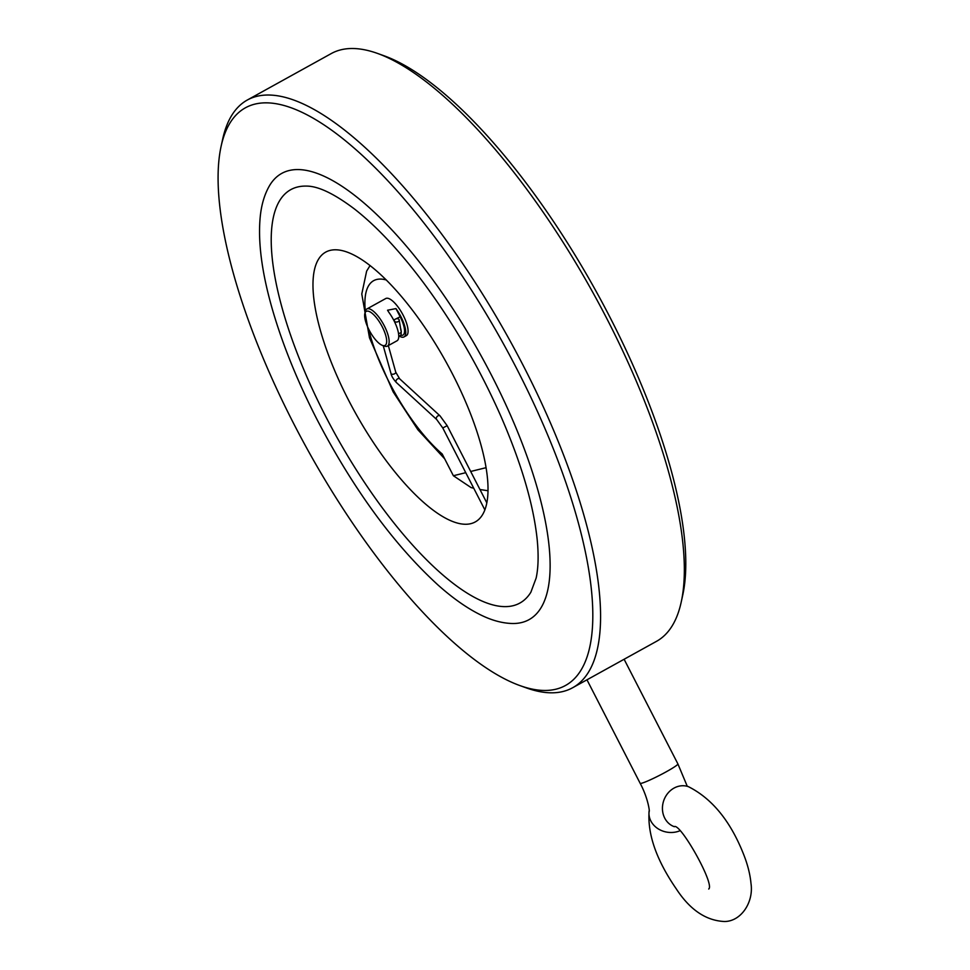 <?xml version="1.0" encoding="UTF-8"?>
<svg xmlns="http://www.w3.org/2000/svg" width="970" height="970" viewBox="0 0 970 970"><rect width="100%" height="100%" fill="white"/><g stroke="black" fill="none" stroke-linecap="round" stroke-linejoin="round"><path stroke-width="1.45" d="M674.271 826.67A21.219 18.685 -70.7 0 1 663.929 816.352A21.219 18.685 -70.7 0 1 667.833 793.278A21.219 18.685 -70.7 0 1 688.397 786.658C711.41 798.237 729.428 819.844 742.45 851.478C747.215 862.851 750.065 873.497 750.986 883.44C753.872 902.391 740.934 921.585 724.408 921.5C705.942 920.651 689.876 909.751 676.223 888.787C656.363 859.905 647.329 833.957 649.136 810.956L649.136 810.956A21.219 18.297 -171.4 0 0 652.64 823.809A21.219 18.297 -171.4 0 0 679.582 830.902M395.384 319.118A2.474 1.649 -10.2 0 0 394.305 320.815A2.474 1.649 -10.2 0 0 397.033 322.004A2.474 1.649 -10.2 0 0 399.179 319.93A2.474 1.649 -10.2 0 0 395.384 319.118M400.998 330.843L399.179 319.93M382.228 326.745A19.448 6.56 -119 0 0 364.817 313.613A19.448 6.56 -119 0 0 369.922 331.534A19.448 6.56 -119 0 0 382.398 345.381A19.448 6.56 -119 0 0 382.228 326.745M364.817 313.613L365.29 311.467A21.219 7.154 61 0 1 366.842 308.993A21.219 7.154 61 0 1 384.278 325.787A21.219 7.154 61 0 1 387.382 346.12L396.997 340.797A21.219 7.154 -119 0 0 388.958 312.461L387.539 310.23L395.954 308.593L400.161 316.778A19.097 6.438 61 0 1 400.853 335.244M399.834 336.384A21.219 7.154 -119 0 0 403.993 336.929A21.219 7.154 -119 0 0 395.954 308.593M387.382 346.12A21.219 7.154 61 0 1 384.459 346.132L382.398 345.381M403.993 336.929L406.321 335.644A21.219 7.154 -119 0 0 402.308 313.625A21.219 7.154 -119 0 0 385.781 298.517L366.842 308.993M368.43 328.648A106.069 35.757 61 0 0 442.187 453.972L453.378 475.736L471.068 487.583L473.736 488.213M486.006 467.698L470.692 471.468M465.758 472.681L453.378 475.736M479.968 489.523L487.934 490.735M330.261 250.357A154.242 51.992 -119 0 0 355.214 412.577A154.242 51.992 -119 0 0 479.204 518.974A154.242 51.992 -119 0 0 446.006 361.871A154.242 51.992 -119 0 0 330.54 250.296A154.242 51.992 -119 0 0 330.261 250.357M325.544 416.118A236.34 79.673 -119 0 0 530.869 592.233L536.143 578.059C538.362 567.935 538.702 555.01 537.162 539.284C533.427 504.279 521.326 463.248 500.872 416.203C479.738 368.491 454.19 324.332 424.229 283.725C400.137 251.46 376.881 226.543 354.462 208.987C334.019 193.563 317.917 185.937 306.144 186.094A236.34 79.673 -119 0 0 325.544 416.118M512.403 623.504A255.098 85.99 -119 0 0 480.574 354.814A255.098 85.99 -119 0 0 269.842 185.124C264.567 194 261.354 204.779 260.166 217.45C257.935 241.748 261.73 271.418 271.551 306.435C281.773 342.58 296.929 380.264 317.02 419.489C353.601 489.51 393.953 544.716 438.1 585.092C452.76 598.15 466.764 608.008 480.126 614.64C491.402 620.303 502.157 623.249 512.403 623.504M293.849 423.926A330.224 111.32 -119 0 0 519.738 685.523A330.224 111.32 -119 0 0 502.739 342.555A330.224 111.32 -119 0 0 221.184 145.961A330.224 111.32 -119 0 0 293.849 423.926M519.738 685.523L526.358 687.9A335.875 113.223 -119 0 0 572.615 687.754L656.496 641.34A335.875 113.223 -119 0 0 681.182 602.224L682.686 595.362A330.224 111.32 -119 0 0 595.932 290.988A330.224 111.32 -119 0 0 384.132 55.799L377.512 53.423A335.875 113.223 -119 0 0 331.255 53.568L247.386 99.983A335.875 113.223 -119 0 0 222.688 139.098L221.184 145.961M572.615 687.754A335.875 113.223 -119 0 0 509.068 339.051A335.875 113.223 -119 0 0 247.386 99.983M681.182 602.224A335.875 113.223 -119 0 0 592.949 292.637A335.875 113.223 -119 0 0 377.512 53.423M624.11 659.26L677.885 763.887A21.219 1.807 152.8 0 1 663.068 773.514A21.219 1.807 152.8 0 1 641.534 783.263A21.219 1.807 152.8 0 1 640.151 783.287L586.971 679.812M398.512 333.486A2.474 1.649 -10.2 0 0 401.24 331.364L401.095 334.711L398.743 336.893M436.658 419.476A2.474 1.637 -47.5 0 1 437.118 416.542A2.474 1.637 -47.5 0 1 440.004 415.827L447.17 425.697L442.769 427.964L436.658 419.476L396.306 382.459C393.238 379.027 391.468 376.045 390.983 373.498A2.474 1.346 -15.6 0 0 393.723 374.117A2.474 1.346 -15.6 0 0 395.748 372.165L388.339 345.587M393.65 320.015L400.161 316.778M396.306 382.459A2.474 1.637 -47.5 0 1 396.766 379.525A2.474 1.637 -47.5 0 1 399.652 378.809L395.748 372.165M365.326 311.273A106.069 35.757 61 0 1 386.351 280.003M708.73 888.981L708.73 889.017C715.108 884.47 680.237 822.548 674.211 826.646L674.405 826.719M640.151 783.287C648.639 799.074 649.851 813.321 649.136 810.993M677.885 763.887L687.269 786.306M401.24 331.364L400.78 328.854M394.45 321.591L394.305 320.815M390.983 373.498L383.223 345.684M440.004 415.827L399.652 378.809M370.091 265.525L366.636 271.115L361.786 294.007L369.485 337.827L393.165 391.892L417.9 429.783L444.709 458.858M442.769 427.964L484.77 509.686M447.17 425.697L486.782 502.787"/></g></svg>
